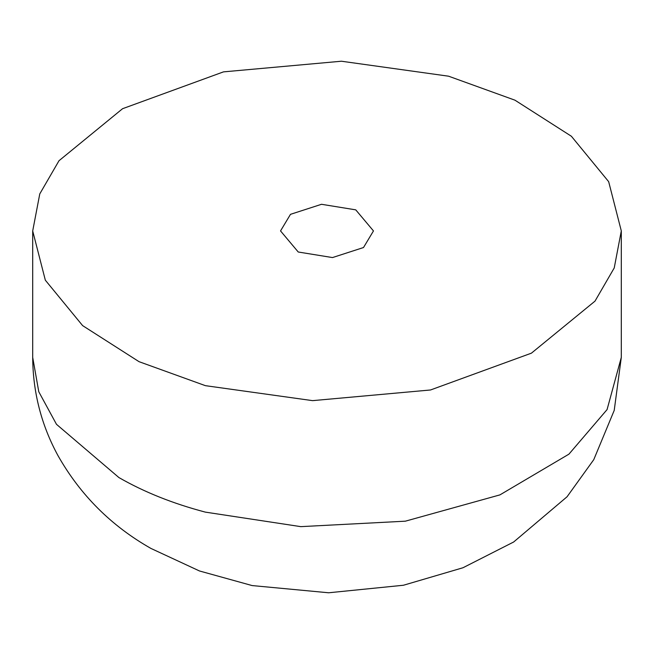 <?xml version="1.0" encoding="UTF-8"?>
<svg xmlns="http://www.w3.org/2000/svg" width="654" height="654" viewBox="0 0 654 654"><rect width="100%" height="100%" fill="white"/><g stroke="black" fill="none" stroke-linecap="round" stroke-linejoin="round"><path stroke-width="0.98" d="M448.603 76.199L514.96 100.185L571.383 136.253L608.661 181.665L621.3 230.903L614.229 267.952L595.001 301.134L531.424 353.16L430.52 389.98L312.587 400.64L205.397 385.664L139.04 361.678L82.617 325.61L45.339 280.198L32.7 230.96L39.771 193.911L58.999 160.729L122.576 108.703L223.48 71.875L341.413 61.223L448.603 76.199M290.49 214.332L321.515 204.293L355.751 209.852L373.467 230.927L363.51 247.531L332.485 257.57L298.249 252.011L280.533 230.927L290.49 214.332M205.356 512.123L300.799 526.642L405.349 521.181L499.934 494.882L568.939 454.146L607.076 409.584L621.3 357.403L614.22 410.385L593.767 459.656L567.067 496.754L513.652 542.003L462.991 567.746L403.444 585.248L328.627 592.777L252.125 585.567L199.495 570.975L150.976 548.453C111.36 526.004 80.377 495.094 58.042 455.732C41.374 425.133 32.929 392.359 32.7 357.403L38.774 391.746L56.481 424.315L118.897 477.551C144.125 492.07 172.95 503.588 205.356 512.123M32.7 357.403L32.7 230.927M621.3 230.927L621.3 357.403"/></g></svg>
